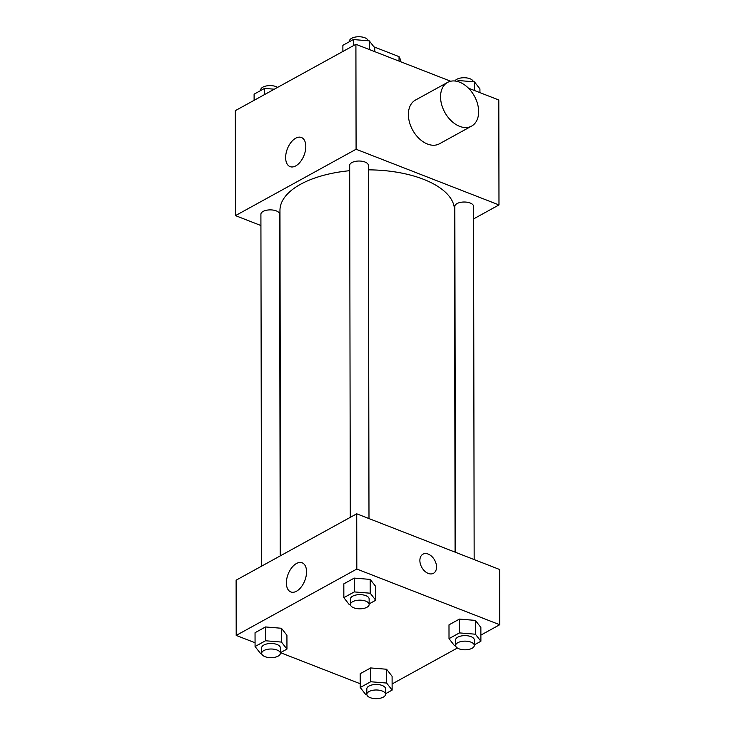 <?xml version="1.0" encoding="UTF-8"?>
<svg xmlns="http://www.w3.org/2000/svg" width="735" height="735" viewBox="0 0 735 735"><rect width="100%" height="100%" fill="white"/><g stroke="black" fill="none" stroke-linecap="round" stroke-linejoin="round"><path stroke-width="1.1" d="M373.94 46.856L399.031 56.632A33.488 15.518 179.9 0 1 400.446 61.088L400.446 61.657M399.041 61.115L399.031 56.632M260.925 225.544L235.476 215.621L235.292 110.673L355.905 44.302L450.684 81.236M468.452 88.163L498.799 99.988L498.982 204.936L473.57 218.92M455.084 552.141L454.487 210.127A87.263 40.434 179.9 0 0 368.382 169.849M349.685 170.695A87.263 40.434 179.9 0 0 279.962 210.43L280.568 555.715M235.476 215.621L356.089 149.251L498.982 204.936M368.988 518.588L368.373 165.347A9.353 4.336 179.9 0 0 359.02 161.029A9.353 4.336 179.9 0 0 349.676 165.375L350.292 517.339M474.158 559.574L473.542 206.333A9.353 4.336 179.9 0 0 464.189 202.015A9.353 4.336 179.9 0 0 454.846 206.37L455.452 552.279M261.522 566.198L260.907 214.225A9.353 4.336 -0.1 0 1 266.309 210.293A9.353 4.336 -0.1 0 1 276.286 210.89A9.353 4.336 -0.1 0 1 279.603 214.197L280.2 555.917M356.089 149.251L355.905 44.302M285.639 157.602A15.637 8.949 111.3 0 1 291.005 142.388A15.637 8.949 111.3 0 1 301.405 137.491A15.637 8.949 111.3 0 1 304.06 155.305A15.637 8.949 111.3 0 1 290.049 166.625A15.637 8.949 111.3 0 1 285.639 157.602M471.622 126.089L439.456 143.784A24.935 16.868 -118.8 0 1 412.657 130.077A24.935 16.868 -118.8 0 1 415.413 100.098L447.578 82.403A24.935 16.868 -118.8 0 1 459.559 82.155A24.935 16.868 -118.8 0 1 477.548 103.865A24.935 16.868 -118.8 0 1 471.622 126.089A24.935 16.868 -118.8 0 1 444.822 112.381A24.935 16.868 -118.8 0 1 447.578 82.403M255.063 642.767L236.201 635.417L236.11 580.181L356.723 513.802L499.616 569.496L499.708 624.732L480.883 635.095M457.39 648.022L392.113 683.945M350.466 604.804L349.336 604.712L343.842 597.656L343.824 583.847L354.261 578.105L370.201 579.4L375.695 586.457L370.201 579.4L370.229 593.209L375.723 600.265L369.145 603.885M366.866 694.649L365.736 694.547L360.242 687.501L360.214 673.692L370.66 667.94L386.601 669.245L392.095 676.301L386.601 669.245L386.628 683.054L392.123 690.11L385.535 693.73M236.201 635.417L356.815 569.037L499.708 624.732M360.233 683.752L280.485 652.671M455.636 645.789L454.506 645.697L449.012 638.651L448.993 624.842L459.43 619.091L475.37 620.395L480.865 627.442L475.37 620.395L475.398 634.204L480.892 641.251L474.314 644.871M261.697 653.654L260.567 653.562L255.073 646.515L255.045 632.706L265.491 626.955L281.431 628.26L286.926 635.306L281.431 628.26L281.459 642.068L286.953 649.115L280.366 652.735M356.815 569.037L356.723 513.802M286.384 582.919A15.637 8.949 111.3 0 1 291.74 567.705A15.637 8.949 111.3 0 1 302.14 562.808A15.637 8.949 111.3 0 1 304.804 580.622A15.637 8.949 111.3 0 1 290.794 591.941A15.637 8.949 111.3 0 1 286.384 582.919M422.947 554.19A10.906 7.378 -118.8 0 1 428.183 554.08A10.906 7.378 -118.8 0 1 436.057 563.58A10.906 7.378 -118.8 0 1 433.466 573.3A10.906 7.378 -118.8 0 1 421.743 567.301A10.906 7.378 -118.8 0 1 422.947 554.19A10.906 7.378 -118.8 0 1 428.193 554.08A10.906 7.378 -118.8 0 1 436.057 563.58A10.906 7.378 -118.8 0 1 433.466 573.3M255.073 646.515L265.519 640.764L281.459 642.068M280.375 653.323L280.357 647.801A9.353 4.336 179.9 0 0 271.004 643.483A9.353 4.336 179.9 0 0 261.66 647.829L261.669 653.351A9.353 4.336 179.9 0 0 264.986 656.658A9.353 4.336 179.9 0 0 274.963 657.265A9.353 4.336 179.9 0 0 280.375 653.323A9.353 4.336 179.9 0 0 271.013 649.005A9.353 4.336 179.9 0 0 261.669 653.351M286.953 649.115L286.926 635.306M255.045 632.706L265.491 626.955L281.431 628.26M265.519 640.764L265.491 626.955M343.842 597.656L354.288 591.914L370.229 593.209M369.145 604.464L369.135 598.942A9.353 4.336 179.9 0 0 359.773 594.633A9.353 4.336 179.9 0 0 350.43 598.979L350.439 604.501A9.353 4.336 179.9 0 0 353.765 607.799A9.353 4.336 179.9 0 0 363.733 608.405A9.353 4.336 179.9 0 0 369.145 604.464A9.353 4.336 179.9 0 0 359.783 600.155A9.353 4.336 179.9 0 0 350.439 604.501M375.723 600.265L375.695 586.457M343.824 583.847L354.261 578.105L370.201 579.4M354.288 591.914L354.261 578.105M360.242 687.501L370.688 681.749L386.628 683.054M385.544 694.309L385.526 688.787A9.353 4.336 179.9 0 0 376.173 684.469A9.353 4.336 179.9 0 0 366.829 688.824L366.838 694.345A9.353 4.336 179.9 0 0 370.155 697.644A9.353 4.336 179.9 0 0 380.133 698.25A9.353 4.336 179.9 0 0 385.544 694.309A9.353 4.336 179.9 0 0 376.182 689.99A9.353 4.336 179.9 0 0 366.838 694.345M392.123 690.11L392.095 676.301M360.214 673.692L370.66 667.94L386.601 669.245M370.688 681.749L370.66 667.94M449.012 638.651L459.458 632.899L475.398 634.204M474.314 645.459L474.305 639.937A9.353 4.336 179.9 0 0 464.943 635.619A9.353 4.336 179.9 0 0 455.599 639.964L455.617 645.486A9.353 4.336 179.9 0 0 458.934 648.794A9.353 4.336 179.9 0 0 468.902 649.4A9.353 4.336 179.9 0 0 474.314 645.459A9.353 4.336 179.9 0 0 464.952 641.14A9.353 4.336 179.9 0 0 455.617 645.486M480.892 641.251L480.865 627.442M448.993 624.842L459.43 619.091L475.37 620.395M459.458 632.899L459.43 619.091M254.117 100.309L254.108 94.153L264.554 88.402L274.311 89.201M264.563 94.567L264.554 88.402M277.61 87.382A9.353 4.336 179.9 0 0 267.154 85.811A9.353 4.336 179.9 0 0 260.686 89.946L260.686 90.534M342.887 51.459L342.877 45.304L353.324 39.552L369.264 40.857L374.758 47.904L374.767 51.652M369.282 49.511L369.264 40.857M353.333 45.708L353.324 39.552M368.134 40.765A9.353 4.336 179.9 0 0 358.478 36.75A9.353 4.336 179.9 0 0 349.456 41.096L349.465 41.674M457.014 81.355L458.493 80.538L474.433 81.842L479.927 88.898L479.937 92.638M474.452 90.506L474.433 81.842M458.493 81.769L458.493 80.538M473.303 81.75A9.353 4.336 179.9 0 0 464.823 77.754A9.353 4.336 179.9 0 0 454.919 81.006"/></g></svg>
